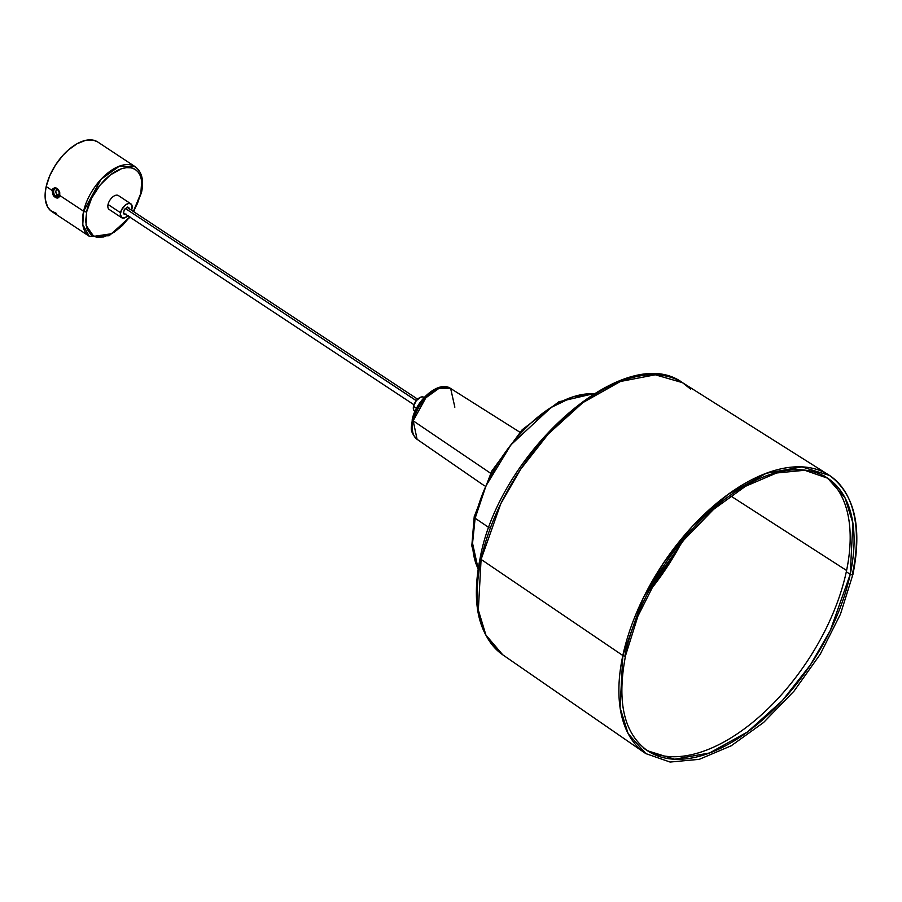<?xml version="1.0" encoding="UTF-8"?>
<svg xmlns="http://www.w3.org/2000/svg" width="902" height="902" viewBox="0 0 902 902"><rect width="100%" height="100%" fill="white"/><g stroke="black" fill="none" stroke-linecap="round" stroke-linejoin="round"><path stroke-width="1.35" d="M59.724 193.862L58.179 197.335L56.544 197.448L55.36 196.895L55.811 196.332A4.228 2.909 -108.8 0 0 59.679 193.197M58.765 190.502A4.228 2.909 -108.8 0 0 57.435 189.116L59.69 193.332L55.36 196.895L53.725 196.016C56.51 198.823 58.517 198.643 59.769 195.486L58.529 189.77L59.735 192.543L59.769 195.486L58.855 197.301L56.42 197.91L52.88 194.753L52.113 190.435L46.194 186.522A41.672 22.573 123.4 0 0 51.831 211.553L89.253 236.256A41.672 22.573 -56.6 0 1 83.615 211.226L59.769 195.486L83.615 211.226L82.781 224.553L89.253 236.256L109.097 235.76L130.001 217.224M52.609 189.42L53.015 188.586M53.838 188.247L54.447 187.796M55.856 191.991A3.439 2.368 -108.8 0 0 56.465 193.772A3.439 2.368 -108.8 0 1 55.856 191.991M58.292 190.063A2.65 1.827 71.2 0 1 58.698 190.401A2.65 1.827 -108.8 0 0 58.292 190.063L57.66 189.273L58.292 190.063A2.65 1.827 -108.8 0 0 55.924 191.1A2.65 1.827 -108.8 0 0 57.266 194.595A2.65 1.827 -108.8 0 0 59.69 193.299A2.65 1.827 71.2 0 1 57.266 194.595L55.89 196.309L57.266 194.595A2.65 1.827 71.2 0 1 56.409 193.671A2.65 1.827 71.2 0 1 55.868 192.103A2.65 1.827 71.2 0 1 58.292 190.063M58.021 196.704A4.228 2.909 71.2 0 1 55.89 196.309A4.228 2.909 71.2 0 1 53.646 192.182A4.228 2.909 71.2 0 1 55.304 188.71M140.847 193.287L133.383 211.463L137.476 203.469L140.847 193.287A2.221 1.071 12.7 0 0 141.456 192.735A2.221 1.071 -167.3 0 1 140.847 193.287L141.693 181.076L140.498 176.104L138.288 172.135L135.12 169.339L131.14 167.828L126.494 167.637L121.353 168.787L110.416 174.887L99.987 185.192L91.654 198.136L86.693 211.745A2.221 1.071 -167.3 0 1 83.615 211.226A2.221 1.071 12.7 0 0 86.693 211.745C87.821 202.251 101.216 176.082 121.353 168.787C141.298 162.416 144.151 183.05 140.847 193.287M129.708 217.032L111.758 233.708L93.74 236.369L86.051 225.286L86.693 211.745L85.656 221.137L87.043 228.916L90.73 234.441L96.401 237.203L103.572 236.978L114.374 232.107L122.503 225.432L129.888 216.773M141.129 191.979A2.221 1.071 -167.3 0 1 141.456 192.735C144.106 180.614 142.009 171.932 135.176 166.712L119.447 166.137L101.013 179.306L83.615 211.226A41.672 22.573 -56.6 0 1 106.109 174.39A41.672 22.573 -56.6 0 1 135.176 166.712L97.766 141.997A41.672 22.573 123.4 0 0 68.699 149.676A41.672 22.573 123.4 0 0 46.194 186.522L49.757 175.766L55.462 165.089L62.847 155.415L68.383 149.946L77.076 143.734L85.577 140.362L93.143 140.126L97.348 141.738M56.443 213.413L50.456 210.493L47.603 206.908L45.303 199.41L45.179 193.287L46.194 186.522L52.113 190.435L53.128 188.574L54.875 187.796L58.529 189.77C55.777 186.951 53.646 187.176 52.113 190.435L54.03 195.689C51.448 190.209 52.496 187.909 57.187 188.789L58.45 190.029M58.81 197.696L58.168 197.763M57.254 198.124L56.465 197.82M55.811 196.332L55.36 196.895L53.545 195.035L52.406 191.179L54.12 188.439L57.435 189.116A4.228 2.909 -108.8 0 0 53.658 190.762A4.228 2.909 -108.8 0 0 55.811 196.332M424.165 397.511L423.839 397.286A8.332 4.51 123.4 0 0 417.987 398.864A8.332 4.51 123.4 0 0 413.511 406.295L416.521 408.29L413.511 406.295L416.262 400.68L125.231 208.418L416.296 400.635L420.772 397.151L422.858 396.903L424.391 397.782M484.453 485.806L417.085 439.308C408.335 430.119 412 427.39 412.259 419.351A3.337 1.578 13.1 0 0 413.195 420.828L490.587 473.246L413.195 420.828A30.454 16.495 123.4 0 0 417.085 439.308L413.195 420.828A3.337 1.578 -166.9 0 1 412.259 419.362A3.337 1.578 -166.9 0 1 413.172 418.562L412.778 420.512M412.394 425.056L412.733 420.817M413.792 416.262L417.919 406.892L424.143 398.368M425.924 396.53L435.305 389.946M412.259 419.351C416.194 399.8 439.094 380.125 450.65 388.491A30.454 16.495 123.4 0 0 429.566 394.208A30.454 16.495 123.4 0 0 413.195 420.828L425.845 397.793L439.15 388.232L450.65 388.491L454.856 407.174M415.642 411.583L413.635 409.891L413.511 406.295A8.332 4.51 123.4 0 0 414.661 411.199L414.988 411.413M130.835 203.796L118.365 195.554A8.332 4.51 123.4 0 0 112.536 197.11A8.332 4.51 123.4 0 0 108.048 204.495L120.518 212.725A8.332 4.51 -56.6 0 1 125.006 205.34A8.332 4.51 -56.6 0 1 130.835 203.796A8.332 4.51 -56.6 0 1 131.974 208.768L131.41 204.314L128.907 203.378L125.513 204.934L121.556 209.85L120.316 214.078L121.747 217.765L124.668 217.867L128.118 215.567M131.534 210.245L131.974 208.768A8.332 4.51 -56.6 0 1 131.534 210.245M126.032 214.045L124.42 214.417L123.427 213.548L124.307 209.591L127.577 207.065L128.828 207.528L129.212 209.084M108.048 204.495A8.332 4.51 123.4 0 0 109.176 209.467L121.646 217.709A8.332 4.51 -56.6 0 1 120.518 212.725L108.048 204.495M127.859 215.815A8.332 4.51 -56.6 0 1 121.646 217.709M478.094 569.286L471.814 545.823L474.215 516.745A3.337 1.635 12.1 0 0 475.14 518.233L489.019 527.647L475.14 518.233A109.954 59.566 123.4 0 0 478.161 568.835L472.547 543.275L475.14 518.233A3.337 1.635 -167.9 0 1 474.215 516.745A3.337 1.635 -167.9 0 1 475.095 515.91M475.14 518.233L486.009 485.817L510.915 444.866L551.066 407.501L573.379 396.745L593.753 393.802A109.954 59.566 123.4 0 0 475.14 518.233M823.785 475.636L827.686 478.207A163.352 88.486 -56.6 0 0 712.93 509.01A163.352 88.486 -56.6 0 0 625.109 654.705A1.657 0.812 -167.9 0 1 625.593 655.45A1.657 0.812 -167.9 0 1 624.534 655.979A1.657 0.812 -167.9 0 1 622.831 655.517A166.667 90.29 -56.6 0 1 711.779 507.443A166.667 90.29 -56.6 0 1 828.656 474.892L682.487 382.662A163.082 88.34 123.4 0 0 568.125 414.514A163.082 88.34 123.4 0 0 481.093 559.409L500.79 503.733L520.533 469.412L548.258 434.009L582.839 402.642L620.418 381.478L655.303 374.792L682.487 382.662C624.985 340.212 499.313 452.082 480.168 557.91C470.957 603.765 478.488 636.068 502.764 654.818L644.975 753.035A166.667 90.29 -56.6 0 1 622.831 655.517L481.093 559.409A163.082 88.34 123.4 0 0 502.764 654.818L485.93 635.121L478.331 610.045L481.093 559.409A3.337 1.635 -167.9 0 1 480.168 557.921A3.337 1.635 -167.9 0 1 481.059 557.086M828.656 474.892A166.667 90.29 -56.6 0 1 852.491 573.514A166.667 90.29 -56.6 0 1 852.221 574.766L852.491 573.514A1.657 0.812 -167.9 0 1 852.976 574.258A1.657 0.812 -167.9 0 1 851.916 574.788A1.657 0.812 -167.9 0 1 850.214 574.337L830.336 630.408L810.379 664.977L782.338 700.595L747.42 731.996L709.592 752.967L674.673 759.225L647.636 750.836C623.958 733.766 616.607 701.981 625.593 655.461L637.906 616.179L657.75 576.784L683.637 540.253L713.617 509.326L745.424 486.325L776.599 472.986L804.719 470.269L827.686 478.207A163.352 88.486 -56.6 0 1 850.214 574.337L846.313 571.755A163.352 88.486 123.4 0 0 825.713 476.978M480.168 557.921A3.337 1.635 12.1 0 0 481.093 559.409L622.831 655.517L620.08 707.766L628.108 733.563L645.821 753.598L670.096 762.055L699.287 759.326L731.206 745.785L763.577 722.479L794.019 691.146L820.301 654.13L840.45 614.183L852.965 574.27C862.368 526.802 854.555 493.868 829.502 475.444L801.934 466.886L766.294 473.268L727.711 494.657L692.082 526.7L663.477 563.04L643.103 598.319L622.831 655.517A1.657 0.812 12.1 0 0 624.534 655.979A1.657 0.812 12.1 0 0 625.593 655.45M645.742 749.506A163.352 88.486 123.4 0 0 760.003 716.132A163.352 88.486 123.4 0 0 846.313 571.755L850.214 574.337A163.352 88.486 -56.6 0 1 762.393 720.033A163.352 88.486 -56.6 0 1 647.636 750.836L643.746 748.265M827.686 478.207L845.039 497.848L852.909 523.126L850.214 574.337A1.657 0.812 12.1 0 0 851.916 574.788A1.657 0.812 12.1 0 0 852.976 574.258M682.487 382.662L690.594 389.089M846.583 570.481L730.597 495.875L846.583 570.481M681.134 543.331L649.992 590.483A161.965 87.742 123.4 0 0 681.134 543.331M59.667 193.084L58.81 190.581M133.676 211.666L141.456 192.746M413.962 404.75L123.281 212.782M417.637 399.18L126.956 207.223M519.856 432.193L450.65 388.491M474.215 516.745L491.782 471.047L522.213 429.713L558.868 401.785L594.136 393.565"/></g></svg>
